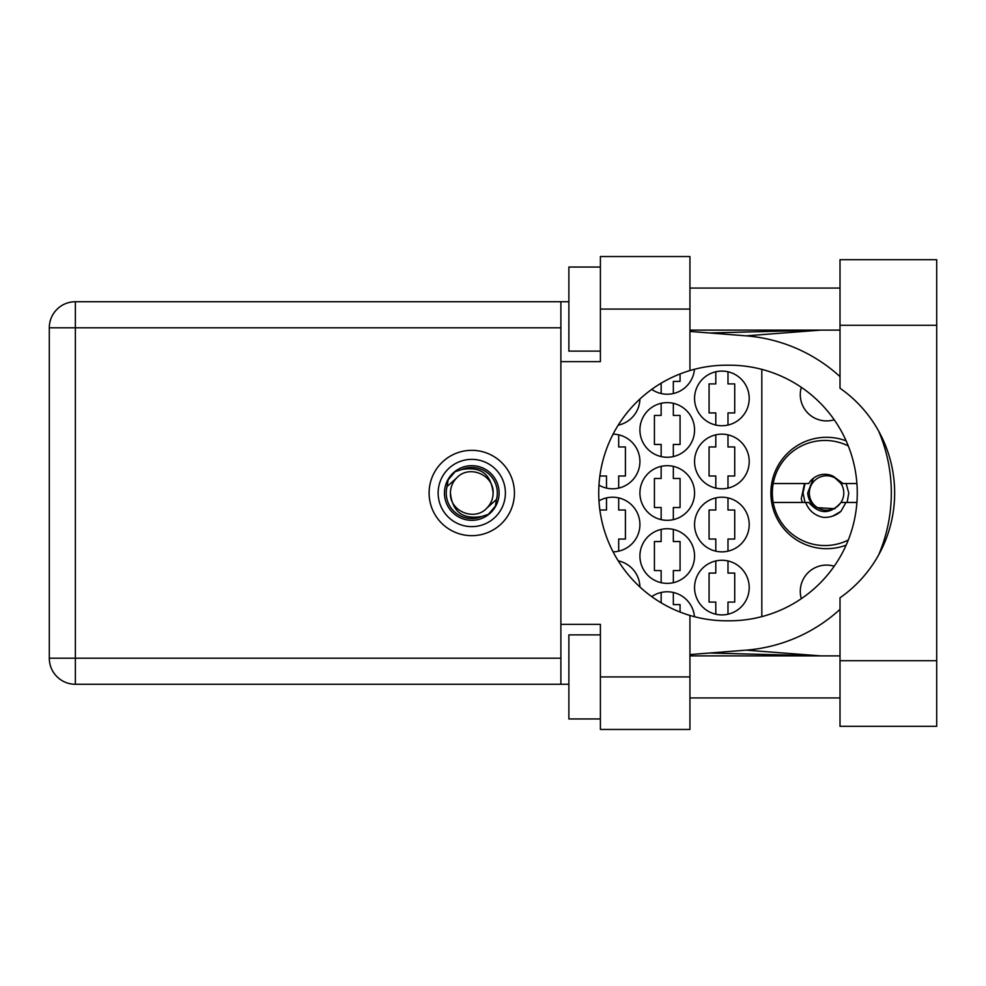 <?xml version="1.0" encoding="UTF-8"?>
<svg xmlns="http://www.w3.org/2000/svg" width="986" height="986" viewBox="0 0 986 986"><rect width="100%" height="100%" fill="white"/><g stroke="black" fill="none" stroke-linecap="round" stroke-linejoin="round"><path stroke-width="1.48" d="M801.322 598.675A26.277 26.277 0 0 1 834.205 566.223M834.205 419.777A26.277 26.277 0 0 1 801.322 387.325M846.136 440.853A55.697 55.697 0 0 0 770.867 493A55.697 55.697 0 0 0 846.136 545.147M694.563 587.582A27.325 27.325 0 0 0 721.888 614.907A27.325 27.325 0 0 0 749.212 587.582A27.325 27.325 0 0 0 721.888 560.258A27.325 27.325 0 0 0 694.563 587.582M598.958 485.149A27.325 27.325 0 0 0 639.914 461.473A27.325 27.325 0 0 0 613.082 434.148M694.563 461.473A27.325 27.325 0 0 0 721.888 488.797A27.325 27.325 0 0 0 749.212 461.473A27.325 27.325 0 0 0 721.888 434.148A27.325 27.325 0 0 0 694.563 461.473M639.914 556.055A27.325 27.325 0 0 0 667.239 583.379A27.325 27.325 0 0 0 694.563 556.055A27.325 27.325 0 0 0 667.239 528.73A27.325 27.325 0 0 0 639.914 556.055M639.914 493A27.325 27.325 0 0 0 667.239 520.325A27.325 27.325 0 0 0 694.563 493A27.325 27.325 0 0 0 667.239 465.675A27.325 27.325 0 0 0 639.914 493M694.563 524.527A27.325 27.325 0 0 0 721.888 551.852A27.325 27.325 0 0 0 749.212 524.527A27.325 27.325 0 0 0 721.888 497.203A27.325 27.325 0 0 0 694.563 524.527M613.082 551.852A27.325 27.325 0 0 0 639.914 524.527A27.325 27.325 0 0 0 598.958 500.851M618.222 425.151A27.325 27.325 0 0 0 639.914 399.022M639.914 429.945A27.325 27.325 0 0 0 667.239 457.27A27.325 27.325 0 0 0 694.563 429.945A27.325 27.325 0 0 0 667.239 402.621A27.325 27.325 0 0 0 639.914 429.945M651.721 389.384A27.325 27.325 0 0 0 694.464 369.294M694.563 398.418A27.325 27.325 0 0 0 721.888 425.742A27.325 27.325 0 0 0 749.212 398.418A27.325 27.325 0 0 0 721.888 371.093A27.325 27.325 0 0 0 694.563 398.418M715.799 560.948L715.799 573.076L709.07 573.076L709.07 602.089L715.799 602.089L715.799 614.216M661.15 592.475L661.15 602.803M599.858 475.979L606.501 475.979L606.501 488.107M715.799 434.838L715.799 446.966L709.07 446.966L709.07 475.979L715.799 475.979L715.799 488.107M661.15 529.42L661.15 541.548L654.421 541.548L654.421 570.561L661.15 570.561L661.15 582.689M661.15 466.366L661.15 478.493L654.421 478.493L654.421 507.507L661.15 507.507L661.15 519.634M715.799 497.893L715.799 510.021L709.07 510.021L709.07 539.034L715.799 539.034L715.799 551.162M606.501 497.893L606.501 510.021L599.858 510.021M661.15 403.311L661.15 415.439L654.421 415.439L654.421 444.452L661.15 444.452L661.15 456.58M661.15 383.197L661.15 393.525M715.799 371.784L715.799 383.911L709.07 383.911L709.07 412.924L715.799 412.924L715.799 425.052M694.464 616.706A27.325 27.325 0 0 0 651.721 596.616M639.914 586.978A27.325 27.325 0 0 0 618.222 560.849M761.821 369.368L761.821 616.632M727.988 425.052L727.988 412.924L734.718 412.924L734.718 383.911L727.988 383.911L727.988 371.784M673.339 393.525L673.339 381.397L680.069 381.397L680.069 373.953M673.339 456.58L673.339 444.452L680.069 444.452L680.069 415.439L673.339 415.439L673.339 403.311M618.69 425.052L618.69 424.411M618.69 551.162L618.69 539.034L625.42 539.034L625.42 510.021L618.69 510.021L618.69 497.893M727.988 551.162L727.988 539.034L734.718 539.034L734.718 510.021L727.988 510.021L727.988 497.893M618.69 561.589L618.69 560.948M673.339 519.634L673.339 507.507L680.069 507.507L680.069 478.493L673.339 478.493L673.339 466.366M673.339 582.689L673.339 570.561L680.069 570.561L680.069 541.548L673.339 541.548L673.339 529.42M727.988 488.107L727.988 475.979L734.718 475.979L734.718 446.966L727.988 446.966L727.988 434.838M618.69 488.107L618.69 475.979L625.42 475.979L625.42 446.966L618.69 446.966L618.69 434.838M680.069 612.047L680.069 604.603L673.339 604.603L673.339 592.475M727.988 614.216L727.988 602.089L734.718 602.089L734.718 573.076L727.988 573.076L727.988 560.948M840.01 660.731L840.01 597.787A127.798 127.798 0 0 0 840.01 388.213L840.01 259.7L936.7 259.7L936.7 726.3L840.01 726.3L840.01 660.731L936.7 660.731M600.4 718.954L568.873 718.954L568.873 634.873L600.4 634.873M600.4 351.127L568.873 351.127L568.873 267.046L600.4 267.046M471.776 450.331A42.669 42.669 0 0 0 429.107 493A42.669 42.669 0 0 0 471.776 535.669A42.669 42.669 0 0 0 514.433 493A42.669 42.669 0 0 0 471.776 450.331M840.01 288.072L689.941 288.072M840.01 330.113L689.941 330.113M840.01 655.887L689.941 655.887M840.01 697.928L689.941 697.928M600.4 729.455L600.4 676.914L689.941 676.914L689.941 729.455L600.4 729.455M600.4 309.086L600.4 256.545L689.941 256.545L689.941 309.086L600.4 309.086L600.4 361.64L560.886 361.64L560.886 624.36L600.4 624.36L600.4 676.914M689.941 309.086L689.941 370.551A127.798 127.798 0 0 0 689.941 615.449L689.941 676.914M568.873 684.272L75.367 684.272A26.067 26.067 0 0 1 49.3 658.204L49.3 327.796A26.067 26.067 0 0 1 75.367 301.728L560.886 301.728L560.886 361.64M568.873 301.728L560.886 301.728M560.886 624.36L560.886 684.272M689.941 370.551A127.798 127.798 0 0 1 726.509 365.202L729.467 365.202A127.798 127.798 0 0 1 857.265 493A127.798 127.798 0 0 1 729.467 620.798L726.509 620.798A127.798 127.798 0 0 1 689.941 615.449M689.941 654.568L746.045 650.156A157.637 157.637 0 0 0 840.01 609.373M878.588 555.044A157.637 157.637 0 0 0 878.588 430.956M840.01 376.627A157.637 157.637 0 0 0 746.045 335.844L689.941 331.432M820.771 655.887L746.045 650.156M746.045 335.844L820.771 330.113M438.141 493A33.635 33.635 0 0 0 471.776 526.635A33.635 33.635 0 0 0 505.399 493A33.635 33.635 0 0 0 471.776 459.365A33.635 33.635 0 0 0 438.141 493M444.452 493A27.325 27.325 0 0 0 471.776 520.325A27.325 27.325 0 0 0 499.101 493A27.325 27.325 0 0 0 471.776 465.675A27.325 27.325 0 0 0 444.452 493M447.077 486.505L456.691 477.914A21.335 21.335 0 0 0 450.442 493C452.426 512.005 462.939 519.819 481.969 516.418L488.427 514.285L495.379 506.138L496.463 499.495A25.537 25.537 0 0 0 461.571 469.582L455.125 471.715L448.162 479.862L447.077 486.505A25.537 25.537 0 0 0 481.969 516.418M456.691 477.914C468.905 464.307 494.085 474.734 493.111 493C491.114 473.995 480.601 466.181 461.571 469.582M496.463 499.495L486.862 508.086A21.335 21.335 0 0 0 493.111 493M486.862 508.086C474.636 521.693 449.456 511.266 450.442 493M848.293 540.045A52.541 52.541 0 0 1 773.197 483.547A52.541 52.541 0 0 1 848.293 445.955M773.197 502.453L808.742 502.453C819.502 514.63 830.261 514.63 841.021 502.453L856.908 502.453M845.963 502.453L840.922 511.377C835.795 515.74 829.842 517.712 823.076 517.33C814.584 515.481 808.791 510.526 805.698 502.453M773.197 483.547L808.742 483.547A18.709 18.709 0 0 1 833.281 476.287L841.021 483.547L843.079 483.547L833.281 476.287M840.922 511.377L832.788 516.072M804.514 483.547L801.224 498.941L802.394 502.453M856.908 483.547L843.079 483.547M805.007 502.453L803.023 493L805.007 483.547M843.794 493A17.23 17.23 0 0 1 826.564 510.23A17.23 17.23 0 0 1 809.333 493A17.23 17.23 0 0 1 826.564 475.77A17.23 17.23 0 0 1 843.794 493M835.019 508.727L816.322 507.617C811.047 504.166 808.175 499.286 807.682 493L813.413 478.222M846.136 483.547L848.773 493L847.147 502.453M560.886 327.796L75.367 327.796L75.367 658.204L560.886 658.204M75.367 684.272L75.367 658.204L49.3 658.204A26.067 26.067 0 0 0 75.367 684.272M49.3 327.796L75.367 327.796L75.367 301.728M840.01 325.269L936.7 325.269M709.723 653.015L819.046 655.887M709.723 332.985L819.046 330.113"/></g></svg>
